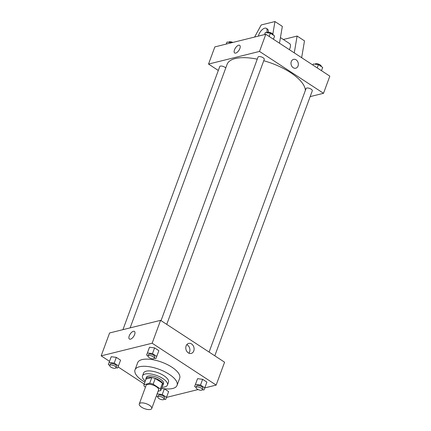 <?xml version="1.0" encoding="UTF-8"?>
<svg xmlns="http://www.w3.org/2000/svg" width="431" height="431" viewBox="0 0 431 431"><rect width="100%" height="100%" fill="white"/><g stroke="black" fill="none" stroke-linecap="round" stroke-linejoin="round"><path stroke-width="0.65" d="M150.43 409.45A6.637 2.624 20.2 0 1 143.006 408.006A6.637 2.624 20.2 0 1 139.278 403.939A6.637 2.624 20.2 0 1 146.416 403.766A6.637 2.624 20.2 0 1 151.734 408.523A6.637 2.624 20.2 0 1 150.43 409.45M139.278 403.939L146.12 385.341A6.637 2.624 20.2 0 1 153.253 385.174A6.637 2.624 20.2 0 1 158.576 389.926L151.734 408.523M143.932 384.727L146.039 379.005L151.793 377.578A8.911 3.523 20.2 0 1 155.257 378.456L162.476 383.181L160.37 388.902L153.15 384.177A8.911 3.523 20.2 0 0 149.686 383.299L143.932 384.727A8.911 3.523 20.2 0 0 144.326 386.365L145.468 387.113M158.107 391.203L160.763 390.545A8.911 3.523 20.2 0 0 160.37 388.902M162.476 383.181A8.911 3.523 20.2 0 1 162.87 384.824L160.763 390.545M162.535 385.734A9.126 3.61 -159.8 0 0 163.02 385.066A9.126 3.61 -159.8 0 0 155.699 378.526A9.126 3.61 -159.8 0 0 145.888 378.763A9.126 3.61 -159.8 0 0 145.823 379.582M145.888 378.763L146.416 377.33A9.126 3.61 20.2 0 1 156.227 377.098A9.126 3.61 20.2 0 1 163.543 383.633L163.02 385.066M155.257 378.456L153.15 384.177M151.793 377.578L149.686 383.299M161.991 387.21A13.275 5.247 -159.8 0 0 167.438 385.066A13.275 5.247 -159.8 0 0 156.792 375.557A13.275 5.247 -159.8 0 0 142.521 375.902A13.275 5.247 -159.8 0 0 145.279 381.063M167.438 385.066L168.489 382.205A13.275 5.247 -159.8 0 0 157.843 372.696A13.275 5.247 -159.8 0 0 143.577 373.041L142.521 375.902M161.582 388.326A22.401 8.857 -159.8 0 0 177.055 385.357A22.401 8.857 -159.8 0 0 159.093 369.313A22.401 8.857 -159.8 0 0 135.011 369.89A22.401 8.857 -159.8 0 0 142.796 380.902A22.401 8.857 -159.8 0 0 144.87 382.173M135.011 369.89L137.64 362.735A22.401 8.857 20.2 0 1 161.722 362.159A22.401 8.857 20.2 0 1 179.684 378.208L177.055 385.357M115.987 367.788L117.658 368.009L120.572 360.165L116.311 357.374L111.236 356.712L108.321 364.556L109.76 365.493M156.744 356.399L158.85 350.678L154.584 347.887L149.514 347.224L146.599 355.069L148.032 356.006A3.319 1.315 20.2 0 1 151.599 355.931A3.319 1.315 20.2 0 1 154.26 358.306L155.936 358.522L156.744 356.399L152.482 353.609L147.407 352.946L146.599 355.069M204.768 387.911L216.157 385.088L152.154 343.221L101.172 355.855L109.512 361.313M118.078 366.916L144.202 384.005M166.49 397.398L198.104 389.559M164.039 399.219L165.709 399.44L168.623 391.596L164.362 388.805L161.539 388.439L164.362 388.805L162.255 394.527L157.186 393.864L156.372 395.987L157.811 396.924A3.319 1.315 20.2 0 1 161.372 396.849A3.319 1.315 20.2 0 1 164.033 399.23A3.319 1.315 20.2 0 1 163.381 399.693A3.319 1.315 20.2 0 1 159.669 398.971A3.319 1.315 20.2 0 1 157.805 396.935L158.333 395.507A3.319 1.315 20.2 0 1 161.9 395.421A3.319 1.315 20.2 0 1 164.561 397.797L164.033 399.23M204.795 387.83L206.902 382.108L202.635 379.318L197.565 378.655L194.65 386.499L196.083 387.437A3.319 1.315 20.2 0 1 199.65 387.367A3.319 1.315 20.2 0 1 202.311 389.743L203.987 389.953L204.795 387.83L200.534 385.039L195.458 384.377L194.65 386.499M216.157 385.088L224.578 362.202L160.574 320.335L109.593 332.969L101.172 355.855M160.574 320.335L152.154 343.221M193.778 350.926A5.167 4.1 -103.9 0 1 191.186 353.436A5.167 4.1 -103.9 0 1 185.966 349.406A5.167 4.1 -103.9 0 1 188.703 343.405A5.167 4.1 -103.9 0 1 193.034 345.425A5.167 4.1 -103.9 0 1 193.778 350.926M130.48 339.17A4.563 2.112 123.2 0 1 129.429 339.052A4.563 2.112 123.2 0 1 130.157 334.079A4.563 2.112 123.2 0 1 134.424 331.417A4.563 2.112 123.2 0 1 134.219 335.485A4.563 2.112 123.2 0 1 130.48 339.17M129.429 339.052A4.563 2.112 123.2 0 1 130.157 334.079A4.563 2.112 123.2 0 1 134.424 331.417M186.795 344.676A5.167 4.1 -103.9 0 1 189.586 351.965A5.167 4.1 -103.9 0 1 188.907 353.199M130.135 327.878L227.089 64.359A41.484 16.4 20.2 0 1 257.253 59.16M263.745 60.728A41.484 16.4 20.2 0 1 305.358 90.445M214.8 355.801L312.297 90.801A3.319 1.315 -159.8 0 0 310.433 88.764A3.319 1.315 -159.8 0 0 306.721 88.048A3.319 1.315 -159.8 0 0 306.069 88.511L209.1 352.073M122.943 329.661L219.745 66.563A3.319 1.315 20.2 0 1 222.434 66.212A3.319 1.315 20.2 0 1 225.742 68.033M161.043 320.642L258.018 57.075A3.319 1.315 20.2 0 1 261.585 56.994A3.319 1.315 20.2 0 1 264.246 59.37L166.743 324.371M310.164 96.609L323.514 93.301L259.51 51.429L208.529 64.068L218.307 70.463M323.514 93.301L329.828 76.136L265.825 34.27L214.843 46.904L208.529 64.068M239.873 48.498A4.563 2.112 123.2 0 1 234.679 52.986A4.563 2.112 123.2 0 1 235.407 48.013A4.563 2.112 123.2 0 1 239.674 45.352A4.563 2.112 123.2 0 1 239.873 48.498M265.825 34.27L259.51 51.429M239.674 45.352A4.563 2.112 -56.8 0 0 235.412 48.013A4.563 2.112 -56.8 0 0 234.679 52.986M295.768 68.211A4.563 3.62 76.1 0 0 298.344 64.499A4.563 3.62 76.1 0 0 296.119 59.85A4.563 3.62 -103.9 0 1 298.344 64.499A4.563 3.62 -103.9 0 1 295.768 68.211A4.563 3.62 -103.9 0 1 291.157 64.655A4.563 3.62 -103.9 0 1 293.57 59.354A4.563 3.62 -103.9 0 1 296.119 59.85A4.563 3.62 76.1 0 0 293.57 59.354M272.839 34.081L274.956 21.55L282.337 26.383L279.498 43.208M289.325 49.64A6.637 3.071 -56.8 0 0 289.67 43.633L280.446 37.599M294.265 52.873L297.11 36.042L283.356 39.501M301.652 57.7L304.496 40.875L297.11 36.042M268.222 32.228A6.637 3.071 -56.8 0 0 267.516 29.141L266.283 28.333A6.637 3.071 123.2 0 1 266.638 32.724M274.956 21.55L261.229 24.95L254.608 37.05M258.358 36.118A6.637 3.071 123.2 0 1 258.729 34.863A6.637 3.071 123.2 0 1 266.283 28.333M196.606 386.02A3.319 1.315 20.2 0 1 200.178 385.934A3.319 1.315 20.2 0 1 202.839 388.309L202.311 389.743A3.319 1.315 20.2 0 1 201.66 390.206A3.319 1.315 20.2 0 1 197.948 389.484A3.319 1.315 20.2 0 1 196.083 387.447L196.606 386.02M206.902 382.108L202.635 379.318L197.565 378.655L195.458 384.377M197.565 378.655L196.757 380.778M202.635 379.318L200.534 385.039M148.555 354.589A3.319 1.315 20.2 0 1 152.121 354.503A3.319 1.315 20.2 0 1 154.783 356.879L154.26 358.306A3.319 1.315 20.2 0 1 153.608 358.775A3.319 1.315 20.2 0 1 149.896 358.053A3.319 1.315 20.2 0 1 148.032 356.017L148.555 354.589M158.85 350.678L154.584 347.887L149.514 347.224L147.407 352.946M149.514 347.224L148.7 349.347M154.584 347.887L152.482 353.609M166.522 397.317L162.255 394.527M158.166 391.186L157.186 393.864M158.134 391.197L156.372 395.987M168.623 391.596L164.362 388.805M118.466 365.887L114.204 363.096L109.129 362.433L108.321 364.556M109.754 365.504L110.282 364.076A3.319 1.315 20.2 0 1 113.849 363.99A3.319 1.315 20.2 0 1 116.51 366.366L115.982 367.794A3.319 1.315 20.2 0 1 115.33 368.263A3.319 1.315 20.2 0 1 111.618 367.541A3.319 1.315 20.2 0 1 109.754 365.504A3.319 1.315 20.2 0 1 113.321 365.418A3.319 1.315 20.2 0 1 115.982 367.794M120.572 360.165L116.311 357.374L111.236 356.712L109.129 362.433M111.236 356.712L110.428 358.834M116.311 357.374L114.204 363.096M313.342 63.982L312.922 65.076L313.342 63.982L318.412 64.645L317.221 67.888M321.488 70.679L322.679 67.435L318.412 64.645M315.018 64.192L315.013 64.203A3.319 1.315 20.2 0 1 318.584 64.111A3.319 1.315 20.2 0 1 321.246 66.487L321.24 66.498M273.432 39.243L274.628 36.005L270.361 33.214L265.291 32.551L264.51 34.593M265.291 32.551L264.542 34.588M270.361 33.214L269.17 36.457M266.961 32.767L266.967 32.761A3.319 1.315 20.2 0 1 270.533 32.675A3.319 1.315 20.2 0 1 273.195 35.051L273.189 35.062M231.9 42.68L227.013 42.039L226.232 44.081M227.013 42.039L226.264 44.075M228.689 42.254L228.689 42.249A3.319 1.315 20.2 0 1 232.896 42.432"/></g></svg>
